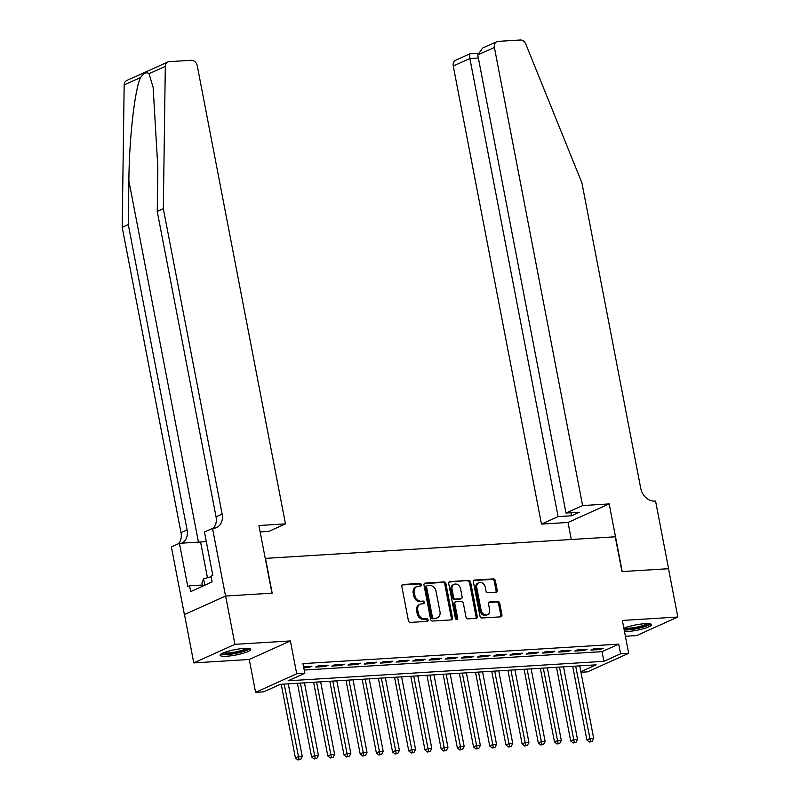 <?xml version="1.0" encoding="UTF-8"?>
<svg xmlns="http://www.w3.org/2000/svg" width="800" height="800" viewBox="0 0 800 800"><rect width="100%" height="100%" fill="white"/><g stroke="black" fill="none" stroke-linecap="round" stroke-linejoin="round"><path stroke-width="1.2" d="M421.3 584.68A1.37 1.09 65.7 0 0 419.93 583.42L403.04 584.47A1.96 1.55 65.7 0 0 401.82 586.46L408.4 620.61A1.96 1.55 65.7 0 0 410.35 622.41L427.24 621.37A1.37 1.09 65.7 0 0 426.73 618.71L424.54 618.85A6.28 4.98 65.7 0 1 418.29 613.09L417.74 610.24A6.28 4.98 65.7 0 1 420.24 604.21A6.28 4.98 65.7 0 1 421.65 603.86L423.84 603.72A1.37 1.09 65.7 0 0 423.33 601.07L421.14 601.2A6.28 4.98 65.7 0 1 414.89 595.45L414.34 592.6A6.28 4.98 65.7 0 1 416.84 586.56A6.28 4.98 65.7 0 1 418.26 586.22L420.44 586.08A1.37 1.09 65.7 0 0 421.3 584.68M420.07 586.1A1.37 1.09 65.7 0 0 418.82 583.93L402.12 584.96M426.86 621.39A1.37 1.09 65.7 0 0 425.61 619.21L423.43 619.35L424.54 618.85M423.46 603.75A1.37 1.09 65.7 0 0 422.22 601.57L420.03 601.7L421.14 601.2M624.5 631.58A15.59 2.73 169.1 0 0 627.52 631.51A15.59 2.73 169.1 0 0 643.55 628.67A15.59 2.73 169.1 0 0 651.5 624.65A15.59 2.73 169.1 0 0 644.86 623.69A15.59 2.73 169.1 0 0 623.86 628.25M244.09 648.42A15.59 2.73 169.1 0 0 228.05 651.26A15.59 2.73 169.1 0 0 220.1 655.28A15.59 2.73 169.1 0 0 226.74 656.24A15.59 2.73 169.1 0 0 242.78 653.4A15.59 2.73 169.1 0 0 250.73 649.38A15.59 2.73 169.1 0 0 244.09 648.42M495.98 592.27A1.96 1.55 65.7 0 0 497.2 590.27L495.36 580.69A1.96 1.55 65.7 0 0 493.4 578.89L474.65 580.05A1.96 1.55 65.7 0 0 473.42 582.04L480 616.19A1.96 1.55 65.7 0 0 481.95 617.99L500.71 616.84A1.96 1.55 65.7 0 0 501.93 614.84L499.71 603.27A1.96 1.55 65.7 0 0 497.75 601.47L489.72 601.96A1.96 1.55 65.7 0 0 488.5 603.96L489.61 609.7A5.25 4.16 65.7 0 1 487.51 614.75A5.25 4.16 65.7 0 1 481.1 610.22L476.77 587.74A5.25 4.16 65.7 0 1 478.87 582.69A5.25 4.16 65.7 0 1 485.28 587.22L486 590.96A1.96 1.55 65.7 0 0 487.95 592.76L495.98 592.27M304.19 670.04L602.04 651.66L618.72 644.14L620.58 653.8L628.68 653.31L587.53 671.86L580.96 672.26M225.55 596.04L271.94 593.17L258.91 525.52L285.47 523.88L197.26 65.8A6 4.75 65.7 0 0 191.28 60.3L169.18 61.66A6 4.75 65.7 0 0 167.83 61.99A6 4.75 65.7 0 0 165.31 66.36L163.33 208.71L222.14 514.1A14 11.09 -114.3 0 1 216.56 527.56A14 11.09 -114.3 0 1 213.41 528.33L212.52 528.39L225.55 596.04L184.4 614.59L225.63 596.03L272.18 593.16L265.48 558.37L615.25 536.78L621.95 571.58L668.51 568.7L677.81 617.02L622.35 620.45L628.68 653.31M225.63 596.03L234.93 644.35L193.79 662.91L249.25 659.48L255.58 692.34L296.72 673.79L304.82 673.29L288.14 680.81L603.9 661.33L620.58 653.8M249.25 659.48L290.4 640.93L234.93 644.35M290.4 640.93L296.72 673.79M618.72 644.14L302.96 663.62L304.82 673.29M445.93 583.74A1.96 1.55 65.7 0 0 443.97 581.94L425.22 583.1A1.96 1.55 65.7 0 0 423.99 585.09L430.57 619.24A1.96 1.55 65.7 0 0 432.52 621.04L451.28 619.89A1.96 1.55 65.7 0 0 452.5 617.89L445.93 583.74L444.81 584.24A1.96 1.55 65.7 0 0 442.86 582.44L424.29 583.59M449.93 581.57L468.69 580.42A1.96 1.55 65.7 0 1 470.64 582.21L477.22 616.36A1.96 1.55 65.7 0 1 475.99 618.36L467.97 618.86A1.96 1.55 65.7 0 1 466.01 617.06L463.35 603.21A1.96 1.55 65.7 0 0 461.39 601.41L456.07 601.74A1.96 1.55 65.7 0 0 454.84 603.73L457.62 618.15A1.37 1.09 65.7 0 1 455.39 618.29L448.71 583.57A1.96 1.55 65.7 0 1 449.93 581.57L449.12 581.94M625.4 636.27L636.67 635.58L677.81 617.02M184.48 614.58L193.79 662.91M303.76 667.8L309.12 667.46L311.9 666.21L303.56 666.73M328.09 665.21L318.38 665.81L315.6 667.06L325.31 666.47L328.09 665.21M344.29 664.21L334.57 664.81L331.79 666.07L341.51 665.47L344.29 664.21M360.48 663.21L350.76 663.81L347.98 665.07L357.7 664.47L360.48 663.21M376.67 662.21L366.96 662.81L364.18 664.07L373.89 663.47L376.67 662.21M392.86 661.22L383.15 661.81L380.37 663.07L390.08 662.47L392.86 661.22M409.06 660.22L399.34 660.82L396.56 662.07L406.28 661.47L409.06 660.22M425.25 659.22L415.53 659.82L412.75 661.07L422.47 660.47L425.25 659.22M441.44 658.22L431.73 658.82L428.95 660.07L438.66 659.47L441.44 658.22M457.64 657.22L447.92 657.82L445.14 659.07L454.86 658.47L457.64 657.22M473.83 656.22L464.11 656.82L461.33 658.07L471.05 657.47L473.83 656.22M490.02 655.22L480.31 655.82L477.53 657.07L487.24 656.47L490.02 655.22M506.22 654.22L496.5 654.82L493.72 656.07L503.44 655.47L506.22 654.22M522.41 653.22L512.69 653.82L509.91 655.07L519.63 654.48L522.41 653.22M538.6 652.22L528.89 652.82L526.11 654.08L535.82 653.48L538.6 652.22M554.79 651.22L545.08 651.82L542.3 653.08L552.01 652.48L554.79 651.22M570.99 650.22L561.27 650.82L558.49 652.08L568.21 651.48L570.99 650.22M587.18 649.22L577.46 649.82L574.68 651.08L584.4 650.48L587.18 649.22M590.88 650.08L600.59 649.48L603.37 648.23L593.66 648.83L590.88 650.08M580.86 671.72L596.12 664.84L280.35 684.32L263.67 691.84L255.58 692.34M602.04 651.66L603.9 661.33M309.12 667.46L308.91 666.4M325.31 666.47L325.11 665.4M341.51 665.47L341.3 664.4M357.7 664.47L357.49 663.4M373.89 663.47L373.69 662.4M390.08 662.47L389.88 661.4M406.28 661.47L406.07 660.4M422.47 660.47L422.26 659.4M438.66 659.47L438.46 658.4M454.86 658.47L454.65 657.4M471.05 657.47L470.84 656.4M487.24 656.47L487.04 655.4M503.44 655.47L503.23 654.41M519.63 654.48L519.42 653.41M535.82 653.48L535.62 652.41M552.01 652.48L551.81 651.41M568.21 651.48L568 650.41M584.4 650.48L584.19 649.41M600.59 649.48L600.39 648.41M416.84 586.56L415.73 587.06A6.28 4.98 65.7 0 0 413.23 593.1L414.34 592.6M420.03 601.7A6.28 4.98 65.7 0 1 413.78 595.95L413.23 593.1M420.24 604.21L419.13 604.71A6.28 4.98 65.7 0 0 416.63 610.75L417.74 610.24M423.43 619.35A6.28 4.98 65.7 0 1 417.17 613.59L416.63 610.75M451.09 619.9A1.96 1.55 65.7 0 0 451.39 618.39L444.81 584.24M427.48 585.65A1.37 1.09 65.7 0 0 426.62 587.04L432.39 617.02A1.37 1.09 65.7 0 0 433.76 618.28L436.06 618.14A6.28 4.98 65.7 0 0 437.48 617.79A6.28 4.98 65.7 0 0 439.98 611.75L436.04 591.26A6.28 4.98 65.7 0 0 429.78 585.5L427.48 585.65M426.36 586.15A1.37 1.09 65.7 0 0 425.51 587.54L426.62 587.04M437.48 617.79L436.36 618.29A6.28 4.98 65.7 0 1 434.95 618.64L432.65 618.78A1.37 1.09 65.7 0 1 431.28 617.52L425.51 587.54M449.01 582.06L468.69 580.42M475.81 618.37A1.96 1.55 65.7 0 0 476.11 616.87L469.53 582.72A1.96 1.55 65.7 0 0 467.58 580.92M454.95 602.24A1.96 1.55 65.7 0 0 453.73 604.23L456.51 618.65L457.62 618.15M456.42 619.51A1.37 1.09 65.7 0 0 456.51 618.65M460.58 588.84A5.25 4.16 65.7 0 0 454.17 584.31A5.25 4.16 65.7 0 0 452.07 589.36L453.6 597.28A1.96 1.55 65.7 0 0 455.55 599.08L460.88 598.75A1.96 1.55 65.7 0 0 462.1 596.76L460.58 588.84M454.17 584.31L453.06 584.81A5.25 4.16 65.7 0 0 450.96 589.86L452.07 589.36M461.32 598.64L460.21 599.14A1.96 1.55 65.7 0 1 459.77 599.25L454.44 599.58A1.96 1.55 65.7 0 1 452.49 597.78L450.96 589.86M478.87 582.69L477.75 583.19A5.25 4.16 65.7 0 0 475.66 588.24L476.77 587.74M487.51 614.75L486.4 615.25A5.25 4.16 65.7 0 1 479.99 610.72L475.66 588.24M500.52 616.85A1.96 1.55 65.7 0 0 500.82 615.34L498.59 603.77A1.96 1.55 65.7 0 0 496.64 601.97L488.8 602.45M495.79 592.28A1.96 1.55 65.7 0 0 496.09 590.77L494.25 581.19A1.96 1.55 65.7 0 0 492.29 579.39L473.72 580.54M281.22 684.27L295.41 757.94L298.19 756.68L302.23 756.43L288.25 683.83M284.2 684.08L299.05 759.5L297.94 760L300.67 759.4L299.05 759.5M302.23 756.43L300.67 759.4M297.94 760L295.41 757.94M248.36 648.43A13.5 2.37 -10.9 0 1 234.08 653.38A13.5 2.37 -10.9 0 1 221.94 653.51M223.56 652.78A12.5 2.19 169.1 0 0 233.97 652.22A12.5 2.19 169.1 0 0 246.59 648.34M220.65 654.34A15.49 2.72 169.1 0 0 233.93 653.76A15.49 2.72 169.1 0 0 249.87 648.71M211.14 576.73L203.56 578.8L201.91 582.95L202.54 586.24M204.8 585.22L203.56 578.8M649.14 623.7A13.5 2.37 -10.9 0 1 634.86 628.65A13.5 2.37 -10.9 0 1 624.07 629.35M624.33 628.05A12.5 2.19 169.1 0 0 634.75 627.49A12.5 2.19 169.1 0 0 647.36 623.61M624.19 630A15.49 2.72 169.1 0 0 634.7 629.03A15.49 2.72 169.1 0 0 650.65 623.98M163.33 208.71L157.24 211.46L157.85 167.81L153.12 87.28L149.04 73.7C146.8 71.74 143.93 73.03 140.44 77.58C134.62 90.51 129.17 139.29 128.88 180.87L128.27 224.52L187.08 529.91A14 11.09 -114.3 0 1 181.95 543.15M260.73 534.95L260.37 531.9M128.27 224.52L122.19 227.26L181 532.65A14 11.09 -114.3 0 1 178.62 543.67M213.25 528.34A14 11.09 -114.3 0 0 216.05 516.85L157.24 211.46M140.44 77.58L124.17 84.92L122.19 227.26M212.52 528.39L204.46 532.02L212.8 575.32L211.02 576.12L212.13 581.92L190.67 591.6L189.55 585.8L187.78 586.6L179.44 543.3L171.38 546.94L184.4 614.59M285.47 523.88L268.85 531.38L260.15 531.92M206.27 541.45A22.49 3.94 -10.9 0 1 200.57 542L179.44 543.3M124.17 84.92A6 4.75 -114.3 0 1 126.68 80.55L167.83 61.99M202.3 585.01L189.55 585.8M582.61 505.55L494.4 47.46L477.77 54.96L565.99 513.05L582.61 505.55L609.17 503.91L622.2 571.56L668.51 568.73M477.77 54.96L482.54 48.12L496.79 41.69A6 4.75 65.7 0 1 498.14 41.36L520.24 40A6 4.75 65.7 0 1 525.81 44.12L581.92 182.88L640.73 488.27A14 11.09 65.7 0 0 654.67 501.1L655.56 501.05L668.59 568.7M571.3 539.5L568.02 522.46L609.17 503.91M568.02 522.46L541.47 524.1L558.09 516.61L571.53 515.78L579.43 512.22L565.99 513.05M558.09 516.61L469.88 58.52L453.25 66.02A6 4.75 -114.3 0 1 455.65 60.25L469.89 53.82L477.78 53.32M541.47 524.1L453.25 66.02M496.79 41.69A6 4.75 65.7 0 0 494.4 47.46M571.53 515.78L570.95 512.74M470.28 53.92C469.44 53.57 469.3 55.1 469.88 58.52L478.36 58M297.41 683.27L311.6 756.94L314.38 755.69L318.43 755.44L304.45 682.83M300.4 683.08L315.24 758.5L314.13 759L316.86 758.4L315.24 758.5M318.43 755.44L316.86 758.4M314.13 759L311.6 756.94M313.6 682.27L327.79 755.94L330.57 754.69L334.62 754.44L320.64 681.83M316.59 682.08L331.44 757.5L330.32 758L333.06 757.4L331.44 757.5M334.62 754.44L333.06 757.4M330.32 758L327.79 755.94M329.8 681.27L343.98 754.94L346.76 753.69L350.81 753.44L336.83 680.84M332.78 681.09L347.63 756.5L346.52 757L349.25 756.4L347.63 756.5M350.81 753.44L349.25 756.4M346.52 757L343.98 754.94M345.99 680.27L360.18 753.94L362.96 752.69L367.01 752.44L353.02 679.84M348.98 680.09L363.82 755.5L362.71 756L365.44 755.4L363.82 755.5M367.01 752.44L365.44 755.4M362.71 756L360.18 753.94M362.18 679.27L376.37 752.94L379.15 751.69L383.2 751.44L369.22 678.84M365.17 679.09L380.01 754.5L378.9 755L381.63 754.4L380.01 754.5M383.2 751.44L381.63 754.4M378.9 755L376.37 752.94M378.38 678.27L392.56 751.94L395.34 750.69L399.39 750.44L385.41 677.84M381.36 678.09L396.21 753.5L395.1 754L397.83 753.4L396.21 753.5M399.39 750.44L397.83 753.4M395.1 754L392.56 751.94M394.57 677.27L408.76 750.94L411.54 749.69L415.58 749.44L401.6 676.84M397.56 677.09L412.4 752.5L411.29 753.01L414.02 752.4L412.4 752.5M415.58 749.44L414.02 752.4M411.29 753.01L408.76 750.94M410.76 676.27L424.95 749.94L427.73 748.69L431.78 748.44L417.8 675.84M413.75 676.09L428.59 751.51L427.48 752.01L430.21 751.41L428.59 751.51M431.78 748.44L430.21 751.41M427.48 752.01L424.95 749.94M426.96 675.27L441.14 748.95L443.92 747.69L447.97 747.44L433.99 674.84M429.94 675.09L444.79 750.51L443.67 751.01L446.41 750.41L444.79 750.51M447.97 747.44L446.41 750.41M443.67 751.01L441.14 748.95M443.15 674.28L457.34 747.95L460.12 746.69L464.16 746.44L450.18 673.84M446.13 674.09L460.98 749.51L459.87 750.01L462.6 749.41L460.98 749.51M464.16 746.44L462.6 749.41M459.87 750.01L457.34 747.95M459.34 673.28L473.53 746.95L476.31 745.69L480.36 745.44L466.38 672.84M462.33 673.09L477.17 748.51L476.06 749.01L478.79 748.41L477.17 748.51M480.36 745.44L478.79 748.41M476.06 749.01L473.53 746.95M475.53 672.28L489.72 745.95L492.5 744.69L496.55 744.44L482.57 671.84M478.52 672.09L493.37 747.51L492.25 748.01L494.99 747.41L493.37 747.51M496.55 744.44L494.99 747.41M492.25 748.01L489.72 745.95M491.73 671.28L505.91 744.95L508.69 743.7L512.74 743.45L498.76 670.84M494.71 671.09L509.56 746.51L508.45 747.01L511.18 746.41L509.56 746.51M512.74 743.45L511.18 746.41M508.45 747.01L505.91 744.95M507.92 670.28L522.11 743.95L524.89 742.7L528.94 742.45L514.95 669.84M510.91 670.09L525.75 745.51L524.64 746.01L527.37 745.41L525.75 745.51M528.94 742.45L527.37 745.41M524.64 746.01L522.11 743.95M524.11 669.28L538.3 742.95L541.08 741.7L545.13 741.45L531.15 668.85M527.1 669.1L541.94 744.51L540.83 745.01L543.56 744.41L541.94 744.51M545.13 741.45L543.56 744.41M540.83 745.01L538.3 742.95M540.31 668.28L554.49 741.95L557.27 740.7L561.32 740.45L547.34 667.85M543.29 668.1L558.14 743.51L557.03 744.01L559.76 743.41L558.14 743.51M561.32 740.45L559.76 743.41M557.03 744.01L554.49 741.95M556.5 667.28L570.69 740.95L573.47 739.7L577.51 739.45L563.53 666.85M559.49 667.1L574.33 742.51L573.22 743.01L575.95 742.41L574.33 742.51M577.51 739.45L575.95 742.41M573.22 743.01L570.69 740.95M572.69 666.28L586.88 739.95L589.66 738.7L593.71 738.45L579.73 665.85M575.68 666.1L590.52 741.51L589.41 742.01L592.14 741.41L590.52 741.51M593.71 738.45L592.14 741.41M589.41 742.01L586.88 739.95M418.82 583.93L419.93 583.42M425.61 619.21L426.73 618.71M422.22 601.57L423.33 601.07M413.78 595.95L414.89 595.45M417.17 613.59L418.29 613.09M402.23 584.83L403.04 584.47M451.39 618.39L452.5 617.89M424.4 583.47L425.22 583.1M442.86 582.44L443.97 581.94M431.28 617.52L432.39 617.02M432.65 618.78L433.76 618.28M434.95 618.64L436.06 618.14M469.53 582.72L470.64 582.21M476.11 616.87L477.22 616.36M453.73 604.23L454.84 603.73M452.49 597.78L453.6 597.28M454.44 599.58L455.55 599.08M459.77 599.25L460.88 598.75M479.99 610.72L481.1 610.22M488.91 602.33L489.72 601.96M496.64 601.97L497.75 601.47M498.59 603.77L499.71 603.27M500.82 615.34L501.93 614.84M473.83 580.42L474.65 580.05M492.29 579.39L493.4 578.89M494.25 581.19L495.36 580.69M496.09 590.77L497.2 590.27M128.88 180.87L198.45 542.13M187.08 529.91L181 532.65M216.05 516.85L222.14 514.1M165.31 66.36L149.04 73.7M207.45 577.74L200.57 542M426.05 586.22L427.17 585.72M454.51 602.35L455.63 601.84"/></g></svg>
